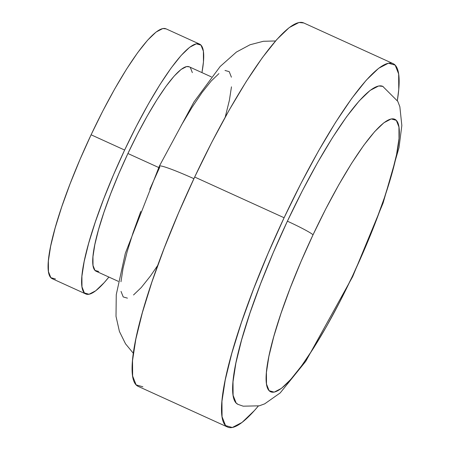 <?xml version="1.0" encoding="UTF-8"?>
<svg xmlns="http://www.w3.org/2000/svg" width="450" height="450" viewBox="0 0 450 450"><rect width="100%" height="100%" fill="white"/><g stroke="black" fill="none" stroke-linecap="round" stroke-linejoin="round"><path stroke-width="0.67" d="M193.911 178.667A49.916 3.504 -154.8 0 0 159.379 166.101A49.916 3.504 25.2 0 1 185.844 175.129M238.123 404.438L236.154 403.048L233.094 395.308L233.01 381.803L235.896 363.049L241.644 339.778L250.031 312.879L260.736 283.382L273.347 252.422L287.387 221.192A24.958 1.755 25.2 0 1 313.026 234.821A149.754 26.567 -65.5 0 1 396.321 120.358A149.754 26.567 -65.5 0 1 352.406 276.233L364.438 249.463L375.249 222.93L384.424 197.646L391.618 174.589L396.54 154.643L399.015 138.572L398.942 126.996L396.321 120.358L391.258 118.918L383.946 122.721L374.659 131.636L363.769 145.305L351.681 163.215L338.861 184.669L325.811 208.851L313.026 234.821L300.994 261.591L290.183 288.124L281.002 313.408L273.814 336.465L268.886 356.411L266.417 372.482L266.49 384.058L269.111 390.696L274.174 392.141L281.486 388.333L290.767 379.418L301.663 365.749L313.751 347.839L326.565 326.385L339.621 302.203L352.406 276.233A24.958 1.755 25.2 0 1 352.62 276.705A24.958 1.755 -154.8 0 0 352.406 276.233A149.754 26.567 -65.5 0 1 269.111 390.696A149.754 26.567 -65.5 0 1 313.026 234.821A24.958 1.755 -154.8 0 0 287.387 221.192A174.718 30.994 114.5 0 0 237.555 404.156M142.875 386.798L136.125 384.874L132.632 376.026L132.531 360.591L135.832 339.159L142.397 312.564L151.982 281.818L164.222 248.113L178.633 212.732L194.676 177.041A199.676 35.426 114.5 0 0 138.212 386.387L227.644 427.089A199.676 35.426 -65.5 0 1 284.102 217.744L194.676 177.041L211.725 142.408L229.129 110.171L246.218 81.562L262.333 57.69L276.863 39.459L289.238 27.579L298.986 22.5L303.789 22.978M397.361 100.508L398.756 89.409L398.661 73.974L395.168 65.126L388.412 63.203L378.664 68.282L366.289 80.162L351.759 98.392L335.644 122.265L318.555 150.874L301.151 183.111L284.102 217.744A199.676 35.426 -65.5 0 1 393.075 63.613L303.649 22.911A199.676 35.426 114.5 0 0 194.676 177.041L284.102 217.744L268.065 253.434L253.648 288.816L241.414 322.526L231.823 353.267L225.259 379.868L221.957 401.293L222.058 416.728L225.551 425.576L232.301 427.5L242.055 422.421L254.43 410.541L258.272 406.091A199.676 35.426 -65.5 0 1 227.644 427.089M98.775 271.491L94.978 270.411L93.015 265.433L92.959 256.753L94.815 244.699L98.511 229.736L103.899 212.445L110.784 193.483L118.89 173.582L127.913 153.506L158.704 167.518L127.913 153.506A112.32 19.924 114.5 0 0 96.154 271.26L118.311 281.346M55.485 279L50.844 277.678L48.443 271.592L48.375 260.977L50.642 246.246L55.159 227.964L61.746 206.826L70.161 183.651L80.072 159.328L91.097 134.792A137.278 24.356 114.5 0 0 52.279 278.713L85.815 293.979A137.278 24.356 -65.5 0 1 124.633 150.053L91.097 134.792L102.819 110.981L114.784 88.819L126.534 69.148L137.61 52.734L147.6 40.202L156.105 32.034L162.81 28.541L166.112 28.873M199.553 44.089A137.278 24.356 -65.5 0 1 201.954 72.608L203.456 61.824L203.389 51.21L200.987 45.129L196.346 43.807L189.641 47.295L181.136 55.468L171.146 68.001L160.065 84.414L148.32 104.079L136.356 126.248L124.633 150.053A137.278 24.356 -65.5 0 1 199.553 44.089L166.016 28.828A137.278 24.356 114.5 0 0 91.097 134.792L124.633 150.053L113.603 174.589L103.697 198.917L95.282 222.092L88.689 243.225L84.178 261.512L81.911 276.244L81.979 286.852L84.381 292.939L89.021 294.261L95.726 290.773L104.231 282.6L108.9 277.059A137.278 24.356 -65.5 0 1 85.815 293.979M211.371 76.894L189.214 66.808A112.32 19.924 114.5 0 0 127.913 153.506L137.503 134.027L147.296 115.892L156.909 99.799L165.971 86.366L174.144 76.112L181.102 69.429L186.593 66.578L189.292 66.842M190.389 67.657L192.352 72.636M157.764 265.348L150.339 276.148L141.261 287.539L133.526 294.969M127.434 298.142L123.216 296.938L121.033 291.409M120.971 281.762L123.03 268.369L127.136 251.747L133.127 232.532L140.771 211.461M149.782 189.349L159.806 167.04A49.916 3.504 25.2 0 1 159.379 166.101M181.344 125.252L192.021 107.37L202.095 92.447L211.174 81.051L218.908 73.626M225.006 70.453L229.224 71.657L231.407 77.186M231.469 86.833L229.404 100.226L225.219 117.152M393.075 63.613A199.676 35.426 -65.5 0 1 397.361 100.502M383.158 86.546A174.718 30.994 114.5 0 0 287.387 221.192L302.304 190.89L317.531 162.686L332.483 137.655L346.584 116.758L359.297 100.811L370.125 90.411L378.658 85.972L382.86 86.389M133.363 353.312L125.528 343.822L119.419 331.464L116.01 316.339L116.258 294.677L125.342 253.237L159.356 166.14L194.012 101.88L220.151 66.504L236.396 52.071L250.042 44.752L263.374 41.282L275.524 40.973M237.982 404.37L243.203 406.181L259.279 405.827L264.69 403.847L280.176 392.951L305.764 361.299L352.637 276.683L383.085 203.062L399.009 147.628L401.839 125.533L399.853 106.729L397.789 101.362L382.736 86.332"/></g></svg>
